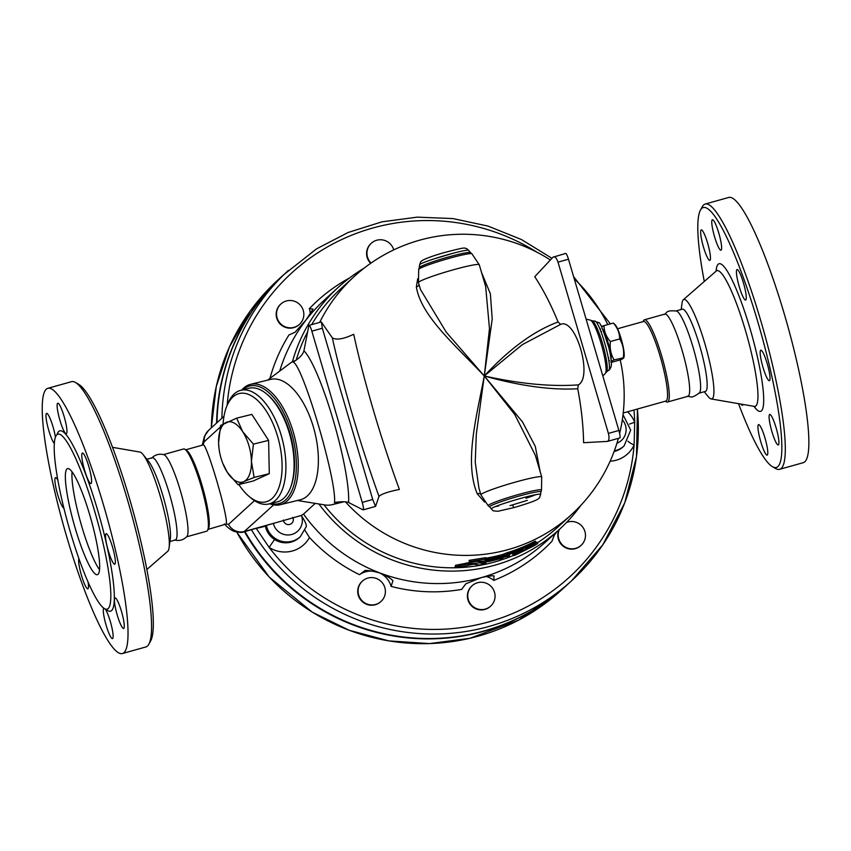 <?xml version="1.0" encoding="UTF-8"?>
<svg xmlns="http://www.w3.org/2000/svg" width="851" height="851" viewBox="0 0 851 851"><rect width="100%" height="100%" fill="white"/><g stroke="black" fill="none" stroke-linecap="round" stroke-linejoin="round"><path stroke-width="1.28" d="M643.005 321.625L643.547 320.636A42.71 6.84 74.3 0 1 644.462 319.785L664.844 314.072A42.71 6.84 74.3 0 1 682.959 353.346A42.71 6.84 74.3 0 1 687.895 396.311L667.514 402.023A42.71 6.84 74.3 0 1 666.29 401.778L665.312 401.215M664.237 314.466C667.556 312.753 665.227 310.062 676.524 311.03A42.71 6.84 74.3 0 1 693.916 350.272A42.71 6.84 74.3 0 1 699.458 392.843C690.31 399.545 690.895 396.034 687.172 396.289M675.8 311.009L682.353 309.168A42.71 6.84 74.3 0 1 700.469 348.463A42.71 6.84 74.3 0 1 705.394 391.407M681.162 309.498L682.002 303.318A51.656 8.276 74.3 0 1 683.332 299.743A51.656 8.276 74.3 0 1 705.809 346.942A51.656 8.276 74.3 0 1 711.138 398.938A51.656 8.276 74.3 0 1 708.138 396.587L704.224 391.737M704.288 281.468A135.001 21.626 74.3 0 1 700.458 210.101A135.001 21.626 74.3 0 1 760.603 331.582A135.001 21.626 74.3 0 1 772.368 466.635A135.001 21.626 74.3 0 1 738.54 403.672M743.019 404.438A15.839 2.542 74.3 0 1 742.497 405.289A15.839 2.542 74.3 0 1 741.03 404.097M767.336 455.019A15.839 2.542 74.3 0 1 767.155 455.125A15.839 2.542 74.3 0 1 760.603 441.169A15.839 2.542 74.3 0 1 758.422 424.723A15.839 2.542 74.3 0 1 758.603 424.617A15.839 2.542 74.3 0 1 765.145 438.573A15.839 2.542 74.3 0 1 767.336 455.019M778.644 439.052A15.839 2.542 74.3 0 1 778.282 444.945A15.839 2.542 74.3 0 1 773.58 436.723A15.839 2.542 74.3 0 1 769.378 420.33A15.839 2.542 74.3 0 1 769.73 414.437A15.839 2.542 74.3 0 1 774.431 422.67A15.839 2.542 74.3 0 1 778.644 439.052M767.187 363.558A15.839 2.542 74.3 0 1 769.368 380.716A15.839 2.542 74.3 0 1 763.007 367.377A15.839 2.542 74.3 0 1 760.815 350.208A15.839 2.542 74.3 0 1 767.187 363.558M739.679 272.745A15.839 2.542 74.3 0 1 745.125 289.425A15.839 2.542 74.3 0 1 745.625 300.063A15.839 2.542 74.3 0 1 743.029 296.871A15.839 2.542 74.3 0 1 737.583 280.181A15.839 2.542 74.3 0 1 737.072 269.554A15.839 2.542 74.3 0 1 739.679 272.745M712.234 219.813A15.839 2.542 74.3 0 1 712.415 219.718A15.839 2.542 74.3 0 1 718.967 233.663A15.839 2.542 74.3 0 1 721.159 250.12A15.839 2.542 74.3 0 1 720.967 250.226A15.839 2.542 74.3 0 1 714.425 236.27A15.839 2.542 74.3 0 1 712.234 219.813M700.937 235.78A15.839 2.542 74.3 0 1 701.288 229.887A15.839 2.542 74.3 0 1 705.99 238.12A15.839 2.542 74.3 0 1 710.191 254.502A15.839 2.542 74.3 0 1 709.84 260.395A15.839 2.542 74.3 0 1 705.139 252.162A15.839 2.542 74.3 0 1 700.937 235.78M772.368 466.635L775.644 468.539A137.756 22.062 -105.7 0 0 779.58 469.326A137.756 22.062 -105.7 0 0 763.666 330.784A137.756 22.062 -105.7 0 0 705.234 204.038A137.756 22.062 -105.7 0 0 702.266 206.761L700.458 210.101M705.224 204.038L728.796 197.432A137.756 22.062 74.3 0 1 787.228 324.178A137.756 22.062 74.3 0 1 803.142 462.721L779.59 469.326M644.462 319.785A42.71 6.84 74.3 0 1 662.578 359.058A42.71 6.84 74.3 0 1 667.514 402.023M617.539 328.763L643.526 321.487A41.327 6.617 74.3 0 1 661.057 359.484A41.327 6.617 74.3 0 1 665.833 401.066L623.219 413.012M279.692 371.089A163.935 161.286 -132.4 0 1 306.286 319.689A163.935 161.286 -132.4 0 1 324.582 299.85L338.219 287.383A163.935 161.286 -132.4 0 1 364.068 268.182M292.382 361.845A163.935 161.286 -132.4 0 1 338.219 287.383M580.871 505.345A163.935 161.286 -132.4 0 1 559.426 529.375A163.935 161.286 -132.4 0 1 318.891 503.983M559.426 529.375L545.789 541.832A163.935 161.286 -132.4 0 1 481.326 577.606A163.935 161.286 -132.4 0 1 380.929 573.34A163.935 161.286 -132.4 0 1 303.53 514.078L315.221 503.388M556.948 531.641L554.139 535.524L551.927 541.321A168.062 165.349 -132.4 0 1 493.782 580.393L494.059 575.882C491.527 575.648 487.272 576.223 481.326 577.606L465.805 583.807L461.636 589.403A168.062 165.349 -132.4 0 1 391.109 586.403A20.669 20.328 -132.4 0 0 379.067 572.702M296.191 360.143A161.179 158.573 -132.4 0 1 307.658 331.784M311.647 324.635A161.179 158.573 -132.4 0 1 340.708 288.84L354.261 276.458A161.179 158.573 -132.4 0 0 319.699 322.369M345.442 501.845A161.179 158.573 -132.4 0 0 571.744 514.376L558.203 526.758A161.179 158.573 -132.4 0 1 537.385 542.789M513.174 555.533A161.179 158.573 -132.4 0 1 507.345 557.841M500.782 560.128A161.179 158.573 -132.4 0 1 323.986 504.813M486.272 576.499A20.669 20.328 -132.4 0 1 493.782 580.393M304.988 530.364L309.477 537.513A168.062 165.349 -132.4 0 0 359.505 574.68A20.669 20.328 -132.4 0 1 371.525 571.074M566.5 522.493A13.776 13.552 -132.4 0 1 581.127 545.331L580.765 545.661A13.776 13.552 -132.4 0 1 558.969 529.79M381.035 601.423L380.663 601.753A13.776 13.552 -132.4 0 1 358.505 586.807A13.776 13.552 -132.4 0 1 362.079 581.414L362.441 581.084A13.776 13.552 -132.4 0 1 381.737 582.105A13.776 13.552 -132.4 0 1 364.239 602.561A13.776 13.552 -132.4 0 1 362.441 581.084M490.708 606.082L490.336 606.412A13.776 13.552 -132.4 0 1 467.954 599.923A13.776 13.552 -132.4 0 1 471.752 586.084L472.114 585.743A13.776 13.552 -132.4 0 1 491.41 586.775A13.776 13.552 -132.4 0 1 490.708 606.082A13.776 13.552 -132.4 0 1 468.316 599.583A13.776 13.552 -132.4 0 1 472.114 585.743M581.127 545.331A13.776 13.552 -132.4 0 1 559.33 529.46M629.57 424.053L634.697 422.245A28.934 28.466 47.6 0 0 627.581 411.788M627.921 441.169A8.265 1.372 -154.9 0 0 634.101 445.073L634.697 422.245A205.942 202.623 -132.4 0 0 633.963 410.001M269.948 378.408A168.062 165.349 -132.4 0 1 288.946 334.975L295.063 332.23L306.286 319.689L313.008 309.115L309.36 308.668A168.062 165.349 -132.4 0 1 349.484 278M310.285 313.934A20.669 20.328 47.6 0 0 309.36 308.668M370.653 263.321A13.776 13.552 -132.4 0 1 370.951 243.577L371.313 243.248A13.776 13.552 -132.4 0 1 393.736 249.886M299.478 324.327L299.116 324.656A13.776 13.552 -132.4 0 1 279.819 323.635A13.776 13.552 -132.4 0 1 280.522 304.328L280.894 303.998A13.776 13.552 -132.4 0 1 298.499 303.445A13.776 13.552 -132.4 0 1 299.478 324.327A13.776 13.552 -132.4 0 1 280.181 323.306A13.776 13.552 -132.4 0 1 280.894 303.998M371.057 263.033A13.776 13.552 -132.4 0 1 371.313 243.248M266.374 525.535A20.669 20.328 47.6 0 0 300.318 536.683L299.371 537.545A20.669 20.328 -132.4 0 1 274.554 539.502L269.118 547.384A28.934 28.466 47.6 0 0 309.477 537.513M274.554 539.502C269.597 536.226 266.523 531.694 265.331 525.897A8.265 0.777 -11 0 1 256.704 528.248M256.194 528.343L269.118 547.384A205.942 202.623 -132.4 0 0 488.602 621.932A205.942 202.623 -132.4 0 0 634.101 445.073A28.934 28.466 47.6 0 1 610.135 461.21M224.345 523.908C229.717 529.95 234.248 531.513 234.397 531.428C239.471 532.545 242.652 532.683 243.918 531.832L301.222 515.483L303.53 514.078M243.918 531.832L273.66 504.877M301.222 515.483L301.754 516.312C305.286 521.62 306.775 525.12 306.222 526.833M359.505 574.68L365.164 570.404C369.366 570.457 374.621 571.436 380.929 573.34C386.694 575.904 390.694 578.361 392.939 580.712L391.109 586.403M227.291 404.97A8.265 1.372 25.1 0 1 227.185 404.916L227.057 405.544M297.35 500.494L324.699 504.92A74.388 36.231 -103.9 0 0 332.209 504.664A74.388 36.231 -103.9 0 0 338.145 502.005M373.536 410.671A141.979 14.19 -106.9 0 1 353.718 334.283C343.421 339.102 336.283 340.272 332.305 337.815L321.465 322.21L322.327 328.22L372.727 499.473L375.568 506.398L378.982 496.399C381.514 493.963 388.322 491.655 399.396 489.474A141.979 14.19 -106.9 0 1 373.536 410.671M560.543 324.348L558.075 321.997A150.893 61.761 -104.3 0 0 534.747 276.713L552.959 257.215L565.702 253.417A6.893 1.106 -105.7 0 1 568.468 259.215L618.879 430.468A6.893 1.106 -105.7 0 1 619.826 437.935A6.893 1.106 -105.7 0 1 619.719 437.935M553.618 256.8C555.299 256.683 556.767 258.47 558.001 262.151L608.401 433.404C609.454 437.744 609.135 440.403 607.454 441.403L583.605 442.711A150.893 61.761 -104.3 0 0 577.733 388.758L578.361 384.865C593.009 377.227 576.053 318.285 560.915 324.231L522.259 344.666L484.272 375.972C520.291 386.014 551.448 390.279 577.733 388.758M540.215 471.858L535.279 446.371L522.461 421.862L484.272 375.972C476.613 416.66 464.029 461.933 477.241 493.803L484.644 502.111M510.015 505.59L513.483 504.622M417.703 278.766L416.352 286.904C421.202 316.444 455.636 345.368 484.272 375.972L492.208 319.072L490.378 293.786L481.506 272.384M558.075 321.997C533.971 330.89 509.366 348.878 484.272 375.972L446.286 332.241L420.49 289.521L418.469 282.638L418.692 269.448A27.785 2.213 163.6 0 1 444.701 259.608A27.785 2.213 163.6 0 1 471.922 253.779L479.262 264.746A31.689 2.521 163.6 0 0 448.158 271.278A31.689 2.521 163.6 0 0 418.469 282.638M303.935 350.761L308.849 325.752A6.893 1.106 74.3 0 1 309.083 325.348A6.893 1.106 74.3 0 1 311.849 331.156L362.249 502.409A6.893 1.106 74.3 0 1 363.196 509.866A6.893 1.106 74.3 0 1 363.026 509.845L348.602 502.505C350.325 468.061 320.912 368.111 303.935 350.761C302.967 354.495 299.371 358.26 293.138 362.079C302.775 364.749 337.273 481.932 334.464 502.473C341.315 501.494 346.027 501.505 348.602 502.505M295.776 360.441A74.388 36.231 -103.9 0 0 289.829 363.483L267.671 380.12M269.756 503.749A61.995 30.189 -103.9 0 0 280.224 504.717L300.36 499.75A61.995 30.189 -103.9 0 0 313.349 426.883A61.995 30.189 -103.9 0 0 270.671 379.376L250.534 384.344A61.995 30.189 -103.9 0 0 241.727 390.056M419.096 284.755A4.138 2.968 -6.9 0 1 416.352 286.904M479.262 264.746L485.655 286.468L489.474 328.603L484.272 375.972L514.749 414.49L535.332 455.274M495.697 506.515A26.7 2.127 -16.4 0 0 498.675 505.909L497.675 505.717M480.634 493.835A4.138 2.479 -24.7 0 0 477.241 493.803M535.322 455.221L541.715 476.943A31.689 2.521 -16.4 0 0 510.611 483.474A31.689 2.521 -16.4 0 0 480.921 494.835L478.9 487.963L475.241 462.284L476.305 434.212L484.272 375.972C520.004 383.875 551.374 386.843 578.361 384.865M419.288 267.639L419.596 265.012C417.841 262.831 469.061 247.758 468.763 250.534L466.859 248.694C463.391 248.173 468.305 246.279 443.137 252.885C433.446 255.715 426.553 258.204 422.458 260.342L420.702 261.736L419.596 265.012C417.841 262.831 469.061 247.758 468.763 250.534L470.443 252.587A26.7 2.127 163.6 0 0 444.307 258.183A26.7 2.127 163.6 0 0 419.288 267.639L418.692 269.448M512.61 504.877L527.322 500.356L512.61 504.877A4.138 0.66 -105.7 0 0 514.078 507.547L514.078 507.547M540.896 491.952L540.587 494.58C541.842 491.421 488.644 507.079 491.421 509.047L493.186 510.813L497.846 511.291L514.025 507.568C526.897 503.813 534.79 501.037 537.715 499.25L539.449 497.899L540.587 494.58C541.842 491.421 488.644 507.079 491.421 509.047L489.74 507.005A26.7 2.127 -16.4 0 1 514.674 497.335A26.7 2.127 -16.4 0 1 540.896 491.942L541.491 490.144A27.785 2.213 -16.4 0 0 514.206 495.739A27.785 2.213 -16.4 0 0 488.261 505.813L480.921 494.835M594.551 321.114L594.562 321.114C599.349 319.199 613.465 369.589 608.38 370.43C609.188 370.366 610.093 369.111 611.092 366.675L611.305 365.398C611.422 364.834 612.007 361.186 608.859 347.751C603.242 329.848 599.817 321.497 598.583 322.678L594.562 321.114C599.349 319.199 613.465 369.589 608.38 370.43L606.561 371.898A26.7 4.276 -105.7 0 0 603.051 345.304A26.7 4.276 -105.7 0 0 592.232 320.806L590.466 320.178A27.785 4.446 -105.7 0 1 601.721 345.697A27.785 4.446 -105.7 0 1 605.369 373.355L602.838 375.982M608.22 357.186A14.467 2.319 -105.7 0 0 608.859 358.048M609.88 352.186A14.467 2.319 -105.7 0 0 605.295 335.847M601.402 331.411A14.467 2.319 -105.7 0 0 601.295 332.486M611.114 359.462A17.222 2.755 -105.7 0 0 608.061 342.485A17.222 2.755 -105.7 0 0 602.582 329.05M600.583 328.858A17.222 2.755 -105.7 0 0 600.434 330.337M608.614 359.494A17.222 2.755 -105.7 0 0 609.507 360.675M613.316 323.05L602.104 326.178A20.679 3.308 74.3 0 1 602.114 326.188L604.019 325.656C604.104 331.518 606.242 336.805 610.412 341.517L610.412 341.528C609.593 348.219 610.816 354.346 614.082 359.888C611.124 361.303 610.21 362.132 611.358 362.388L620.666 359.782C623.623 358.367 624.528 357.537 623.389 357.282C624.219 350.591 622.985 344.464 619.709 338.911C619.624 333.049 617.486 327.763 613.316 323.05L615.167 324.763A17.222 2.755 74.3 0 1 621.156 338.815A17.222 2.755 74.3 0 1 624.091 356.59L623.826 357.718L614.082 359.888M601.572 326.975L603.923 325.678M619.719 338.921L610.412 341.517M280.224 504.717A61.995 30.189 -103.9 0 0 293.223 431.851A61.995 30.189 -103.9 0 0 250.534 384.344M242.78 389.801A60.612 29.519 76.1 0 1 291.436 432.425A60.612 29.519 76.1 0 1 270.809 503.494M267.384 394.577A57.166 27.838 76.1 0 1 289.883 433.127A57.166 27.838 76.1 0 1 290.372 487.825M240.854 390.279L249.024 388.258A58.549 28.509 76.1 0 1 289.34 433.138A58.549 28.509 76.1 0 1 277.064 501.952L268.884 503.962A58.549 28.509 -103.9 0 0 281.16 435.148A58.549 28.509 -103.9 0 0 240.854 390.279A58.549 28.509 -103.9 0 0 227.791 403.736L226.728 406.363A55.794 27.168 76.1 0 1 277.586 436.286A55.794 27.168 76.1 0 1 277.469 490.974A55.794 27.168 76.1 0 1 248.907 496.293A55.794 27.168 76.1 0 1 238.865 484.538M248.907 496.293L251.066 498.112A58.549 28.509 -103.9 0 0 268.884 503.962M223.111 423.936A55.794 27.168 76.1 0 1 226.728 406.363M218.92 447.647L218.59 442.69L220.59 425.457L236.663 418.139L251.843 414.394L268.608 440.382L269.288 473.677L253.215 480.996L238.046 484.74L227.313 472.326A30.998 15.095 -103.9 0 0 243.726 481.655L238.046 484.74M254.119 477.422L243.726 481.655A30.998 15.095 -103.9 0 0 251.428 461.348L254.119 477.422L269.288 473.677M227.313 472.326L222.781 463.316A30.998 15.095 -103.9 0 0 227.313 472.326M236.663 418.139L242.705 431.712A30.998 15.095 -103.9 0 0 226.281 422.373A30.998 15.095 -103.9 0 0 218.59 442.69A30.998 15.095 -103.9 0 0 218.93 447.7A30.998 15.095 -103.9 0 0 222.781 463.316M242.705 431.712L253.428 444.116L251.428 461.348A30.998 15.095 -103.9 0 0 242.705 431.712M268.608 440.382L253.428 444.116M469.22 561.745L469.124 560.373L485.559 557.671L485.793 559.022L485.059 559.681L503.484 555.682L535.928 542.3L530.173 545.714L533.566 544.459L504.888 556.288L483.421 561.181L469.22 561.745L485.793 559.022M485.644 558.203A161.179 158.573 47.6 0 0 503.09 554.363L506.834 552.82A161.179 158.573 47.6 0 0 535.268 541.087L535.928 542.3M478.996 561.511L485.793 562.298L486.081 563.639L479.347 562.883L467.114 564.117L455.019 566.862L455.583 565.245L474.55 561.703M533.46 544.257A161.179 158.573 47.6 0 0 534.566 543.619L537.055 542.247L537.779 543.417L535.268 544.8C538.747 542.821 538.449 543.098 534.354 545.629L515.6 554.969L513.27 555.746L512.738 554.458M515.461 553.544C511.706 554.926 512.015 554.65 516.366 552.714A161.179 158.573 47.6 0 0 522.567 549.937L522.897 549.64M489.048 561.5L502.824 558.139L500.739 560.043L507.249 557.926L509.526 555.852L489.953 560.671C485.304 561.798 485.006 562.075 489.048 561.5L486.134 561.82L486.4 560.149M533.269 543.906L533.566 544.459M506.834 552.82L507.249 554.129M503.09 554.363L503.484 555.682M455.583 565.245L455.615 566.617C455.019 567.245 456.934 567.319 461.359 566.84L473.741 564.16L479.443 565.032L485.9 563.585L485.613 562.245M516.004 554.799C512.217 556.203 512.525 555.926 516.908 553.969L531.556 546.044L529.279 548.118L535.268 544.8L534.566 543.619M530.939 544.789L531.556 546.044M522.567 549.937L523.163 551.182M500.324 558.756L500.707 560.096L500.292 558.788M509.526 555.852L509.121 554.448M254.46 500.654L228.547 524.344L226.121 524.067C229.387 519.887 205.548 438.893 202.868 445.062L204.24 441.733L220.228 427.106M163.53 454.594L183.582 448.977A42.71 6.84 74.3 0 1 184.805 449.222L186.454 450.168A41.327 6.617 74.3 0 1 202.793 487.942A41.327 6.617 74.3 0 1 208.463 528.705L207.559 530.375A42.71 6.84 74.3 0 1 206.633 531.215L186.582 536.832M226.121 524.067L208.101 529.375M184.805 449.222A42.71 6.84 74.3 0 1 201.698 488.251A42.71 6.84 74.3 0 1 207.559 530.375M151.648 458.157C155.073 454.647 159.169 453.498 163.924 454.711A42.71 6.84 74.3 0 1 181.316 493.963A42.71 6.84 74.3 0 1 186.869 536.534C183.433 540.045 179.338 541.193 174.583 539.981M146.883 459.263L152.244 457.764A42.71 6.84 74.3 0 1 170.36 497.037A42.71 6.84 74.3 0 1 175.295 540.002L169.934 541.502M112.566 447.339L139.958 452.062A51.656 8.276 74.3 0 1 142.957 454.413L148.712 461.519A42.71 6.84 74.3 0 1 163.817 498.867A42.71 6.84 74.3 0 1 170.328 538.619L169.104 547.682A51.656 8.276 74.3 0 1 167.764 551.257L146.819 569.532M142.957 454.413A51.656 8.276 74.3 0 1 161.222 499.59A51.656 8.276 74.3 0 1 169.104 547.682M148.829 644.239L150.648 640.909A135.001 21.626 -105.7 0 0 132.139 507.749A135.001 21.626 -105.7 0 0 78.739 384.365L75.452 382.461A137.756 22.062 74.3 0 1 129.937 508.366A137.756 22.062 74.3 0 1 148.829 644.239A137.756 22.062 74.3 0 1 145.883 646.962L122.31 653.568A137.756 22.062 74.3 0 1 66.952 537.545A137.756 22.062 74.3 0 1 47.954 388.279A137.756 22.062 74.3 0 1 106.375 514.972A137.756 22.062 74.3 0 1 122.31 653.568M47.954 388.279L71.516 381.673A137.756 22.062 74.3 0 1 75.452 382.461M63.899 508.143A15.839 2.542 74.3 0 1 57.73 494.793A15.839 2.542 74.3 0 1 55.549 477.624A15.839 2.542 74.3 0 1 57.932 480.389M54.379 443.531A15.839 2.542 74.3 0 1 46.273 419.288A15.839 2.542 74.3 0 1 46.635 413.395A15.839 2.542 74.3 0 1 51.188 421.224A15.839 2.542 74.3 0 1 55.432 437.286M66.495 433.616A15.839 2.542 74.3 0 1 66.314 433.723A15.839 2.542 74.3 0 1 59.772 419.766A15.839 2.542 74.3 0 1 57.581 403.321A15.839 2.542 74.3 0 1 57.772 403.214A15.839 2.542 74.3 0 1 64.314 417.181A15.839 2.542 74.3 0 1 66.495 433.616M88.376 480.379A15.839 2.542 74.3 0 1 82.93 463.689A15.839 2.542 74.3 0 1 82.419 453.062A15.839 2.542 74.3 0 1 85.026 456.242A15.839 2.542 74.3 0 1 90.461 472.933A15.839 2.542 74.3 0 1 90.972 483.57A15.839 2.542 74.3 0 1 88.376 480.379M108.343 550.884A15.839 2.542 74.3 0 1 106.162 533.715A15.839 2.542 74.3 0 1 112.523 547.055A15.839 2.542 74.3 0 1 114.715 564.224A15.839 2.542 74.3 0 1 108.343 550.884M114.725 603.838A15.839 2.542 74.3 0 1 115.076 597.945A15.839 2.542 74.3 0 1 119.778 606.178A15.839 2.542 74.3 0 1 123.98 622.56A15.839 2.542 74.3 0 1 123.629 628.453A15.839 2.542 74.3 0 1 118.927 620.219A15.839 2.542 74.3 0 1 114.725 603.838M105.237 609.061A15.839 2.542 74.3 0 1 111.311 625.123A15.839 2.542 74.3 0 1 112.683 638.527A15.839 2.542 74.3 0 1 112.492 638.633A15.839 2.542 74.3 0 1 105.971 624.73A15.839 2.542 74.3 0 1 103.748 608.242M88.089 582.201A15.839 2.542 74.3 0 1 87.844 588.786A15.839 2.542 74.3 0 1 85.238 585.594A15.839 2.542 74.3 0 1 80.111 570.287A15.839 2.542 74.3 0 1 78.909 558.671M70.516 532.63A90.919 14.563 74.3 0 1 57.974 434.116A90.919 14.563 74.3 0 1 96.546 517.759A90.919 14.563 74.3 0 1 107.045 609.199A90.919 14.563 74.3 0 1 70.516 532.63M89.781 515.015A55.102 8.829 74.3 0 1 97.376 574.712A55.102 8.829 74.3 0 1 74.005 524.014A55.102 8.829 74.3 0 1 67.644 468.603A55.102 8.829 74.3 0 1 89.781 515.015M72.058 471.773A55.102 8.829 -105.7 0 0 80.558 522.206A55.102 8.829 -105.7 0 0 99.514 569.702M244.971 531.535A210.08 206.697 47.6 0 0 566.926 585.041L571.84 580.552A210.08 206.697 47.6 0 0 637.399 409.044M551.959 258.3L521.312 239.461L487.985 226.079L452.955 218.569L417.256 217.143L381.929 221.834L348.016 232.525L316.519 248.886L283.447 274.926A210.08 206.697 47.6 0 0 216.984 422.67M244.45 531.684A210.08 206.697 47.6 0 0 566.532 585.403A210.08 206.697 47.6 0 0 566.734 585.222M283.245 275.107A210.08 206.697 47.6 0 0 283.053 275.288A210.08 206.697 47.6 0 0 216.59 423.032M683.332 299.743L716.223 271.054A70.463 11.286 74.3 0 1 746.88 335.432A70.463 11.286 74.3 0 1 754.156 406.363L755.241 406.735M753.954 406.321A76.707 12.286 -105.7 0 0 751.614 334.103A76.707 12.286 -105.7 0 0 716.074 271.192M622.326 419.809A14.829 14.595 -132.4 0 1 616.922 443.243M614.358 450.817A20.669 20.328 47.6 0 0 624.081 445.935L630.697 430.106L623.017 414.714M624.081 445.935L623.134 446.796A20.669 20.328 -132.4 0 1 614.092 451.541M227.866 403.565A28.934 28.466 47.6 0 0 227.185 404.916A205.942 202.623 -132.4 0 1 536.928 252.194M271.66 523.865L244.577 531.46A13.776 13.552 47.6 0 1 228.547 524.344M301.754 516.312A14.829 14.595 -132.4 0 1 291.393 534.556A14.829 14.595 -132.4 0 1 273.331 523.312M283.404 520.057A5.021 4.936 47.6 0 0 289.308 524.524A5.021 4.936 47.6 0 0 292.776 517.429M288.361 270.437A210.08 206.697 47.6 0 0 221.898 418.181M251.439 529.726A210.08 206.697 47.6 0 0 571.84 580.552L602.816 544.778L624.751 502.771L636.495 456.71L637.442 409.023M608.401 433.404L618.879 430.468M558.001 262.151L568.468 259.215M332.305 337.815A154.116 15.403 73.1 0 0 378.982 496.399M322.327 328.22L311.849 331.156M372.727 499.473L362.249 502.409M535.619 494.761A26.7 2.127 -16.4 0 1 525.95 498.26M454.487 252.864L432.861 259.236M479.145 561.532L479.347 562.883M467.008 562.745L467.114 564.117M516.366 552.714L516.908 553.969M503.686 556.416L503.92 557.139M489.708 559.543L489.953 560.671M105.992 609.263A93.674 14.999 -105.7 0 0 99.578 516.876A93.674 14.999 -105.7 0 0 57.038 434.616M211.346 427.819A210.08 206.697 -132.4 0 1 277.809 280.075L283.053 275.288M566.532 585.403L561.298 590.19A210.08 206.697 -132.4 0 1 236.78 532.088M204.24 441.733A13.776 13.552 -132.4 0 1 208.527 430.404L223.994 416.267M698.852 393.247L705.405 391.407M711.138 398.938L754.156 406.363M716.223 271.054L716.967 270.171M300.318 536.683L306.36 526.492M610.348 323.869L573.595 276.618M343.974 501.771L332.209 504.664M571.744 514.376A161.179 161.179 0 0 0 618.358 438.35M619.634 433.425A161.179 161.179 0 0 0 620.219 359.899M607.784 324.582A161.179 161.179 0 0 0 574.223 278.766M550.384 259.981A161.179 161.179 0 0 0 354.261 276.458M607.454 441.403L619.826 437.935M586.105 319.114L590.466 320.178M321.167 321.965L309.083 325.348M375.568 506.398L363.196 509.866M594.562 321.114L592.232 320.806M606.561 371.898L605.369 373.355M541.715 476.943L541.491 490.144M489.74 507.005L488.261 505.813M470.443 252.587L471.922 253.779M185.784 449.785L203.166 444.924M211.325 427.84L216.303 386.407L229.44 346.942L250.226 311.019L277.809 280.075M236.727 532.077L269.267 577.106L312.328 612.199L349.208 630.293L388.79 640.888L429.553 643.59L469.943 638.282L518.748 620.081L561.298 590.19M202.251 445.169L204.453 436.233L208.527 430.404"/></g></svg>
